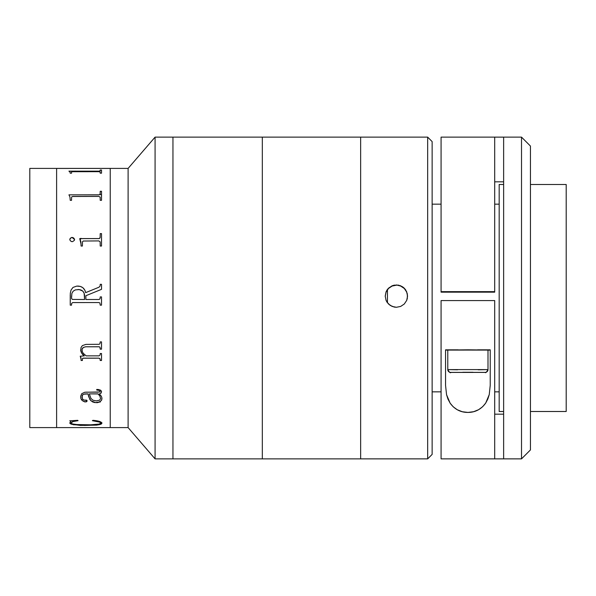 <?xml version="1.0" encoding="UTF-8"?>
<svg xmlns="http://www.w3.org/2000/svg" width="596" height="596" viewBox="0 0 596 596"><rect width="100%" height="100%" fill="white"/><g stroke="black" fill="none" stroke-linecap="round" stroke-linejoin="round"><path stroke-width="0.89" d="M110.238 427.57L110.238 168.407L128.11 168.407L155.079 137.125L128.11 168.407L128.11 427.593L155.079 458.875L155.079 137.125L155.079 458.875L172.952 458.875L172.952 137.125L155.079 137.125L172.952 137.125L172.952 458.875L172.952 137.125L172.952 458.875L155.079 458.875L128.11 427.593L128.11 168.407L110.238 168.407L110.238 427.593L128.11 427.593L110.238 427.593L110.238 168.43L56.613 168.43L56.613 427.593L56.613 168.407L29.8 168.407L29.8 427.593L56.613 427.593L29.8 427.593L29.8 168.407L56.613 168.407L56.613 427.57M110.238 168.407L110.238 427.593L56.613 427.593L56.613 168.407L110.238 168.407M70.239 173.19L69.933 171.871L68.935 171.134L99.085 171.134L100.143 170.918L100.217 170.031L101.521 170.031L101.521 173.19L100.217 173.19L100.165 171.939L98.765 171.693L72.34 171.715L71.587 171.946L71.542 173.19L70.239 173.19M70.239 200.323L69.933 196.926L68.935 194.84L99.085 194.825L100.143 194.184L100.217 191.271L101.521 191.271L101.521 200.323L100.217 200.323L100.165 197.097L98.765 196.434L72.34 196.501L71.587 197.127L71.542 200.323L70.239 200.323M98.787 240.911L83.254 241.03L82.472 241.834L82.404 246.036L81.101 246.036L80.84 241.522L79.797 238.579L99.085 238.564L100.143 237.633L100.217 233.617L101.521 233.617L101.521 246.036L100.217 246.036L100.165 241.864L98.787 240.911M69.851 239.979L69.978 238.75L71.639 237.469L73.017 237.595L74.53 239.13L74.366 240.367L72.57 241.648L71.207 241.522L69.851 239.979M76.765 286.095L80.415 286.43L82.926 287.756L84.93 290.319L85.66 292.643L98.958 287.227L100.128 285.991L100.217 284.337L101.521 284.337L101.521 289.336L85.876 295.72L85.876 299.52L99.092 299.497L100.135 298.551L100.217 296.912L101.521 296.912L101.521 305.159L100.217 305.159L99.897 302.954L98.765 302.559L72.667 302.574L71.594 303.506L71.542 305.159L70.239 305.159L70.313 293.165L71.066 290.014L72.988 287.428L76.765 286.095M86.159 355.864L99.07 355.842L100.143 354.925L100.217 353.525L101.521 353.525L101.521 360.483L100.217 360.483L99.927 358.591L98.787 358.189L83.038 358.218L82.442 358.703L82.404 360.483L81.101 360.483L80.929 357.697L80.229 356.214L84.319 355.864L81.749 353.219L80.728 350.731L81.019 347.535L82.397 345.598L85.913 344.391L99.13 344.309L99.972 343.743L100.217 341.895L101.521 341.895L101.521 349.167L100.217 349.167L99.912 347.177L99.092 346.783L85.705 346.79L83.358 347.453L82.039 349.301L82.352 351.819L83.313 353.391L86.159 355.864M101.916 397.927L101.692 400.02L99.934 401.905L97.29 402.695L94.466 402.516L92.492 401.875L89.921 399.648L88.052 393.941L84.014 394.157L82.762 394.679L82.099 395.729L82.464 399.007L84.178 400.125L86.547 400.132L87.18 400.974L86.353 401.823L84.699 401.898L81.682 400.035L80.9 398.553L80.713 396.117L81.734 393.703L84.751 392.25L99.949 391.967L99.837 390.566L96.738 390.052L96.738 389.441L98.392 389.516L100.635 390.209L101.424 391.214L101.044 393.159L99.361 393.941L101.283 396.124L101.916 397.927M101.909 422.825L101.64 423.749L100.635 424.345L96.708 425.134L80.371 425.417L71.185 424.181L69.881 423.212L70.715 421.461L69.799 420.821L77.696 420.329L78.054 420.694L73.159 421.528L71.133 422.773L71.535 423.547L72.831 424.009L76.802 424.546L90.637 424.814L99.159 424.076L100.568 423.309L99.964 422.184L92.395 420.694L92.961 420.329L99.1 421.32L101.909 422.825M72.988 196.434L98.765 196.434M100.217 193.812L99.875 194.601L98.765 194.907L68.935 194.84M101.521 191.346L100.217 191.346M100.217 237.081L99.875 238.177L99.085 238.601L79.797 238.624M101.521 233.662L100.217 233.662M79.797 238.914L81.101 244.323M74.582 239.547L72.094 237.424L74.582 239.592L73.8 238.109L72.094 237.469L70.477 238.117L69.799 239.592M72.988 302.559L98.765 302.559M85.66 292.643C84.684 288.367 81.987 286.169 77.584 286.065M80.661 349.83C80.885 352.325 82.106 354.337 84.319 355.864L84.319 355.827C82.092 354.277 80.877 352.266 80.661 349.8L81.749 353.182L84.319 355.827M101.521 341.895L101.521 349.167M100.217 360.438L101.521 360.438M82.404 359.075L82.65 358.33L83.47 358.144L98.787 358.144L99.927 358.554L100.217 359.664M81.101 360.438L82.404 360.438M80.929 357.652L81.101 359.254L80.229 356.17L80.929 357.667M100.217 349.129L101.521 349.129M81.965 350.031L82.285 348.541L83.358 347.416L85.705 346.76L99.137 346.753L99.912 347.14L100.217 348.31M80.229 356.214L81.101 359.299M98.184 392.168L86.01 392.168M81.987 397.346L82.762 394.612L84.975 393.919L88.052 393.874L88.722 396.824L90.95 400.81L95.561 402.598L99.934 401.831L101.692 399.953L101.953 398.463M80.661 396.869L81.004 398.784L83.12 401.22L85.735 401.86L87.18 400.907M96.738 389.993L99.837 390.499L100.121 391.684M99.413 393.926L101.044 393.092L101.521 391.721M89.355 393.941L90.927 398.411L92.954 400.184L96.202 400.899L99.39 400.229L100.59 398.858L99.882 396.035L98.057 393.941L89.355 393.874L98.057 393.874L99.882 395.967L100.59 398.784M87.18 400.974L85.019 400.102M85.973 424.866C80.378 424.814 71.602 424.717 71.103 422.959L71.11 422.907M92.395 420.694C97.17 420.977 99.919 421.752 100.649 423.011L100.649 422.922C99.927 421.67 97.178 420.895 92.395 420.605L98.012 421.394L99.964 422.102L100.568 423.227M101.953 423.056C101.171 421.655 98.169 420.746 92.961 420.329M69.799 422.75L71.185 424.091L73.636 424.71L84.565 425.432L96.708 425.045L100.635 424.255L101.953 422.966M69.799 420.739L70.678 421.558M71.207 423.175L71.587 422.117L73.159 421.439L78.054 420.605M77.696 420.329L69.799 420.821M70.164 423.667L70.239 423.272M99.085 424.784L98.608 424.777M74.075 424.777L73.539 424.777M100.217 402.121L99.875 401.399M80.669 239.115L80.929 238.348M99.934 194.169L100.731 194.713M98.094 171.134L98.608 171.223L98.094 171.134M73.636 171.29L75.171 171.074M56.613 168.43L110.238 168.43M74.075 171.134L73.539 171.223M100.731 194.639L99.934 194.095M80.929 238.303L80.669 239.078M70.239 294.789L70.239 305.159M71.542 296.018L71.617 298.536L72.369 299.423L84.572 299.52L84.14 293.157L82.732 291.042L79.246 289.596L75.387 289.887L73.152 291.191L71.87 293.433L71.542 297.94M77.972 289.529C82.084 289.574 84.289 291.623 84.572 295.661L84.572 299.52M100.158 298.469L99.957 298.939M85.876 295.72L101.521 289.336M100.217 170.799L98.765 171.223L68.95 171.223M101.521 170.121L100.217 170.121M82.472 354.121L82.777 354.65M387.139 289.842L388.488 288.211L392.116 285.789L396.385 285.201L392.116 286.05L388.495 288.464L386.074 292.085L385.217 296.361L386.066 291.831L387.124 289.865M407.56 296.108L406.71 292.1L404.289 288.471L400.661 286.05L396.385 284.94L400.661 285.789L404.282 288.203L406.703 291.824L407.56 296.093L406.71 300.377L404.297 304.005L400.676 306.426L396.385 307.283L394.209 307.067L390.186 305.398L387.102 302.314L386.066 300.384L385.217 296.108L386.066 291.831L388.488 288.211L392.116 285.789L394.202 285.156L398.56 285.149L402.591 286.818L404.282 288.203L405.675 289.894L407.344 293.917L407.344 298.276L406.71 300.377L404.297 304.005L400.676 306.426L396.385 307.283L392.108 306.426L388.488 304.005L386.066 300.384L385.217 296.108M360.64 458.86L427.667 458.86L427.667 137.125L427.667 458.86L432.137 454.398L432.137 141.595L432.137 454.398L427.667 458.875L360.64 458.875L360.64 137.14M432.137 454.405L427.667 458.875L360.64 458.875L360.64 137.125L172.952 137.125L262.329 137.125L262.329 458.875L262.329 137.125L427.667 137.125L432.137 141.595M499.172 391.84L494.702 391.84M441.077 391.84L432.137 391.84M503.635 184.492L499.172 184.492L499.172 411.501L503.635 411.501L499.172 411.508L503.635 411.508M530.447 411.501L566.2 411.501L566.2 184.492L566.2 411.501L530.447 411.501L566.2 411.501M441.077 292.167L441.077 291.638L441.077 292.167L494.702 292.167L494.702 291.638L441.077 291.638L441.077 137.125L441.077 291.638L494.702 291.638L494.702 137.125L503.635 137.125L503.635 458.86L521.515 458.86L521.515 137.125L521.515 458.86L441.077 458.875L521.515 458.875L530.447 449.928L530.447 146.065L530.447 449.928L521.515 458.86L530.447 449.928M441.077 458.86L441.077 300.578L494.702 300.578L441.077 300.578L441.077 458.86L494.702 458.86L494.702 300.578L494.702 458.86L503.635 458.86L503.635 137.14L494.702 137.14L494.702 292.167M494.702 414.175L503.635 414.175M503.635 181.825L494.702 181.825M458.726 291.951L477.046 291.951L458.726 291.951M445.547 350.046L447.782 350.157L445.547 350.046M487.997 350.157L490.232 350.046L487.997 350.157M446.56 394.708L445.547 385.344L445.547 349.837L458.182 349.837L445.547 349.837L445.547 385.344L446.56 394.708L450.136 403.164L447.968 399.104L446.56 394.708M467.979 412.432C460.633 412.462 454.681 409.37 450.136 403.164L453.206 406.8L457.281 409.757L462.317 411.739L467.979 412.432C475.295 412.402 481.203 409.281 485.703 403.067L482.656 406.71L478.625 409.683L473.619 411.694L467.979 412.432M489.242 394.619L485.703 403.067L487.856 398.97L489.242 394.619L490.232 385.344L489.242 394.619M477.597 349.837L490.232 349.837L490.232 385.344L490.232 349.837L477.597 349.837M448.162 350.09L487.997 350.046L487.997 369.595A2.794 2.794 180 0 1 485.204 372.381L450.569 372.381L485.204 372.381A2.794 2.794 -0 0 0 487.997 369.595L447.782 369.595A2.794 2.794 -0 0 0 450.569 372.381A2.794 2.794 180 0 1 447.782 369.595L487.997 369.595L487.997 350.046L467.89 349.807L447.782 350.046L447.782 369.595L447.782 350.046L487.61 350.09M462.727 372.276L473.045 372.276M487.997 369.595L478.208 369.796L487.997 369.595C486.537 372.247 485.606 373.185 485.196 372.411L451.001 372.433C450.367 373.275 449.295 372.329 447.782 369.595L457.564 369.796L447.782 369.595M450.569 372.381L485.204 372.381L450.569 372.381M172.952 458.875L262.329 458.875L172.952 458.875M262.329 458.875L360.64 458.875L262.329 458.875M387.452 302.813L387.452 289.671L387.452 302.813M530.447 184.492L566.2 184.492M499.172 204.16L494.702 204.16M441.077 204.16L432.137 204.16M503.635 137.125L521.515 137.125L530.447 146.065M441.077 137.125L494.702 137.125"/></g></svg>
